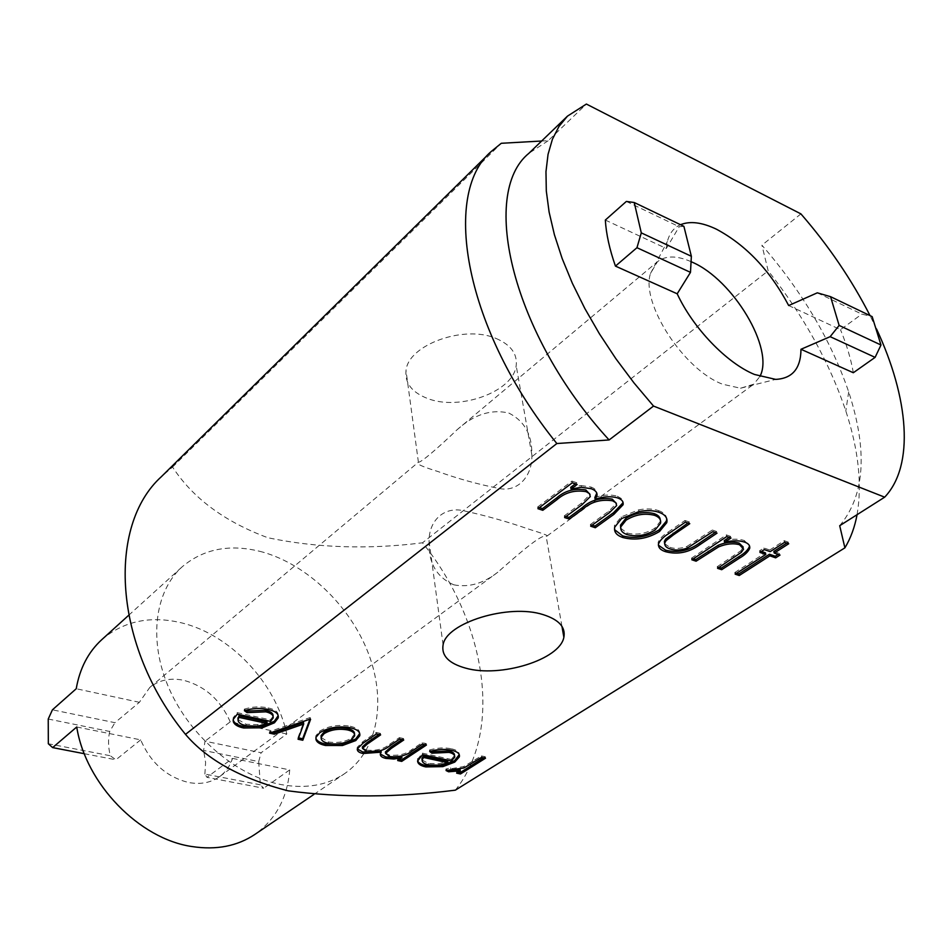 <?xml version="1.0" encoding="UTF-8"?>
<svg xmlns="http://www.w3.org/2000/svg" width="952" height="952" viewBox="0 0 952 952"><rect width="100%" height="100%" fill="white"/><g stroke="black" fill="none" stroke-linecap="round" stroke-linejoin="round"><path stroke-width="0.71" stroke-dasharray="4.76 3.57" d="M496.182 338.507C510.808 344.814 517.471 353.846 516.186 365.58C513.604 391.665 459.507 411.24 427.507 398.46C411.907 392.414 404.755 383.109 406.016 370.542C408.099 344.874 464.338 324.43 496.182 338.507M508.844 413.049C524.6 421.117 532.263 435.028 531.847 454.794C532.703 476.226 517.329 493.445 497.491 488.114C477.285 484.092 457.4 478.547 437.837 471.49C422.045 466.599 415.465 463.588 418.095 462.446L418.404 462.208C420.891 462.886 439.241 446.821 456.924 429.887C473.882 414.513 491.184 408.908 508.844 413.049M453.878 584.837C468.765 587.717 483.426 583.505 497.848 572.188C518.4 554.123 542.093 533.215 546.162 536.404L547.055 536.024C548.626 535.655 542.462 533.346 528.562 529.074C508.237 521.982 487.257 516.032 465.635 511.236C445.131 505.322 428.828 519.851 429.078 541.271C428.233 562.739 436.504 577.257 453.878 584.837M262.764 552.101C230.919 543.497 204.037 548.412 182.13 566.845C154.569 591.549 148.119 641.16 169.289 688.986C190.376 736.788 236.858 776.13 280.852 784.543C305.77 789.018 327 785.4 344.565 773.678C378.158 750.676 386.524 700.553 368.388 653.334C350.217 606.055 307.627 564.857 262.764 552.101M101.828 639.613C123.736 621.085 150.19 615.468 181.201 622.763C230.229 634.425 275.497 682.429 286.802 733.98L261.098 752.758L204.989 741.215L203.621 750.45L258.706 761.588L261.098 752.758M76.743 726.983L140.658 739.859C150.702 762.968 166.814 777.201 188.996 782.58C200.931 784.662 211.177 782.639 219.745 776.511C225.791 771.989 230.051 765.943 232.55 758.375L206.953 777.332L263.668 788.244L260.36 784.805L258.706 761.588M260.36 784.805L204.894 774.059L206.953 777.332M204.894 774.059L205.596 762.481L203.621 750.45M286.802 733.98L230.241 721.83L204.989 741.215M230.241 721.83C220.59 700.041 205.18 686.225 184.01 680.382C170.658 677.538 159.258 679.895 149.797 687.427L139.373 702.302L114.942 722.687L52.431 709.823M690.985 261.621C676.693 255.434 665.519 255.469 657.463 261.717L650.466 273.533C640.636 303.188 683.667 369.709 722.58 384.215L740.537 388.226L753.675 384.227L759.886 376.528M455.353 790.16C504.096 729.303 484.961 619.657 422.51 542.795C368.412 549.637 316.885 547.947 267.94 537.761C224.684 521.767 192.887 498.205 172.562 467.063L161.412 476.643M541.652 141.015L548.114 140.789L586.384 104.054M548.114 140.789L528.872 153.32M876.53 328.987L870.045 315.624M839.7 525.706C864.928 495.54 867.915 450.927 848.684 391.867C831.048 340.376 802.131 291.479 761.921 245.188L768.169 270.808L422.51 542.795M800.918 213.891L761.921 245.188M605.329 220.067L666.305 248.484L679.204 226.743L683.893 226.326M666.305 248.484L667.376 241.487C669.506 233.24 673.885 227.647 680.513 224.708M172.562 467.063L501.276 143.288M857.062 514.687C862.25 484.294 858.502 449.713 845.816 410.943C829.549 362.569 803.667 315.862 768.169 270.808M48.231 719.034L109.706 731.469L114.942 722.687M109.706 731.469C107.992 739.121 108.195 747.213 110.301 755.745L48.326 743.75M140.658 739.859L115.906 759.791L110.301 755.745M232.55 758.375L289.717 769.894C287.397 797.907 275.771 819.422 254.838 834.44M289.717 769.894L263.668 788.244M817.304 292.823L861.822 314.124L872.163 316.635M788.684 305.544L840.497 329.69L861.822 314.124M626.345 201.443L679.204 226.743M853.313 372.732C850.945 359.059 846.673 344.719 840.497 329.69M139.373 702.302L76.231 688.736M84.311 753.71L115.906 759.791M539.439 507.583L537.654 507L537.951 508.701M537.654 507L571.962 481.081L572.283 482.807M571.962 481.081L576.817 482.771L577.138 484.497M576.817 482.771L575.353 483.878M570.748 487.329L581.113 485.544L581.434 487.269M581.113 485.544L590.942 487.019L591.275 488.745M590.942 487.019C594.679 488.352 596.642 490.363 596.809 493.053M594.833 497.551C603.08 494.742 610.577 494.302 617.336 496.23L617.681 497.932M617.336 496.23L621.418 498.574L622.894 501.918M592.168 525.123L590.359 524.528L590.68 526.206M590.359 524.528L608.923 511.093L616.384 503.477M566.095 516.46L564.298 515.853L564.607 517.555M564.298 515.853L581.648 503.037L590.038 494.457M614.54 529.621L614.421 525.433L621.192 516.924L638.661 509.855L639.018 511.533M638.661 509.855C646.372 508.416 653.012 508.665 658.57 510.617L658.939 512.295M658.57 510.617C663.52 512.319 666.198 514.901 666.614 518.364M621.192 516.924L621.537 518.602M620.68 528.17L626.844 532.942C636.293 535.393 645.575 533.858 654.69 528.348L660.141 521.648L660.283 519.851M654.69 528.348L655.047 530.014M626.844 532.942L627.189 534.607M658.367 545.139L658.141 542.307C659.629 538.689 662.997 535.262 668.233 532.037L668.59 533.691M668.233 532.037L685 520.47L685.38 522.136M685 520.47L689.403 522.005L689.772 523.671M689.403 522.005L687.915 523.029M664.651 543.687L669.792 547.293L670.148 548.935M669.792 547.293C674.742 548.995 680.43 548.733 686.856 546.484L687.213 548.126M686.856 546.484L712.346 530.002L712.739 531.656M712.346 530.002L716.642 531.502L717.023 533.156M716.642 531.502L715.154 532.501M693.365 558.788L691.497 558.169L691.854 559.788M691.497 558.169L726.388 534.893L726.769 536.535M726.388 534.893L730.612 536.369L731.005 538.011M730.612 536.369L729.125 537.356M724.234 540.617C732.04 538.725 738.716 538.689 744.262 540.498L744.654 542.128M744.262 540.498L749.414 545.639M719.081 567.344L717.201 566.714L717.57 568.332M717.201 566.714L740.965 550.696L741.358 552.315M740.965 550.696L743.25 547.091M761.457 551.458L759.553 550.803L763.921 547.971L769.763 550.006L770.168 551.636M769.763 550.006L784.234 540.677L784.65 542.307M784.234 540.677L788.304 542.128L788.732 543.747M788.304 542.128L786.828 543.08M773.833 551.434L779.617 553.445L780.033 555.064M779.617 553.445L778.129 554.397M736.681 573.187L734.777 572.557L735.158 574.163M734.777 572.557L765.396 552.826M759.553 550.803L759.958 552.422M763.921 547.971L764.325 549.601M245.854 710.251L244.283 709.133L244.39 710.68M244.283 709.133C252.387 706.634 260.348 706.229 268.143 707.919L268.262 709.466M268.143 707.919C275.045 709.442 278.4 712.025 278.186 715.642M233.145 719.76L233.18 717.748L237.215 712.608L237.31 714.167M237.215 712.608L270.392 719.879L270.511 721.414M270.392 719.879L273.093 716.249M238.012 719.569L246.14 724.246L257.813 724.627L267.012 721.949M257.813 724.627L257.921 726.162M246.14 724.246L246.235 725.781M272.224 732.231L269.44 731.624L309.84 717.629L310.602 719.296M310.471 717.772L309.947 719.165M298.595 737.871L297.964 737.74L298.083 739.252M297.964 737.74L303.545 722.52M269.44 731.624L269.559 733.147M309.84 717.629L309.971 719.165M315.838 738.014L315.814 735.848L319.646 731.184L319.777 732.695M319.646 731.184C328.38 725.924 338.615 724.282 350.336 726.257L350.491 727.768M350.336 726.257C356.714 727.709 359.832 730.136 359.713 733.516M321.157 737.479L328.178 741.906C337.079 743.286 344.826 742.024 351.443 738.121L354.513 734.075M328.178 741.906L328.321 743.405M351.443 738.121L351.597 739.609M385.524 752.961L389.416 755.079C398.65 755.936 406.076 754.115 411.716 749.64L422.188 742.691L426.234 743.583L426.413 745.059M426.234 743.583L424.616 744.654M399.305 759.458L397.508 759.077L397.674 760.541M397.508 759.077L401.744 756.269M380.145 752.496L380.312 753.96L381.026 750.7M357.309 748.938L357.178 747.379L362.95 741.632L376.278 732.445L376.433 733.944M376.278 732.445L380.467 733.385L380.633 734.873M380.467 733.385L378.86 734.48M362.45 747.939L366.556 750.164L366.722 751.64M366.556 750.164C376.397 750.997 384.144 748.986 389.796 744.131L399.435 737.61L399.614 739.097M399.435 737.61L403.553 738.526L403.731 740.013M403.553 738.526L401.946 739.621M389.416 755.079L389.582 756.554M422.188 742.691L422.379 744.167M430.899 751.14L429.519 750.009L429.697 751.473M429.519 750.009C437.337 747.748 444.632 747.344 451.391 748.808L451.593 750.271M451.391 748.808C456.662 749.926 459.292 751.866 459.269 754.603M417.44 759.529L422.45 753.151L422.64 754.615M422.45 753.151L451.248 759.446L451.438 760.898M451.248 759.446L454.532 755.591M422.093 759.97L428.388 763.468L438.932 763.754L447.785 761.326M438.932 763.754L439.122 765.206M428.388 763.468L428.578 764.92M447.595 770.132L445.857 769.085L450.605 767.871L452.14 768.585L463.707 766.538L481.45 755.9L485.306 756.757L485.508 758.208M485.306 756.757L483.664 757.792M458.305 772.108L456.46 771.715L456.651 773.143M456.46 771.715L460.09 769.418M445.857 769.085L446.048 770.525M450.605 767.871L450.796 769.311M452.14 768.585L452.331 770.013M463.707 766.538L463.91 767.978M481.45 755.9L481.652 757.352M608.923 511.093L609.268 512.783M581.648 503.037L581.97 504.75M696.031 541.01L696.4 542.664M733.48 556.075L733.861 557.693M362.95 741.632L363.105 743.131M389.796 744.131L389.963 745.618M411.716 749.64L411.895 751.116M472.965 761.267L473.168 762.707M531.835 454.794L516.186 365.58M561.942 626.309L546.162 536.404M128.663 615.301L182.13 566.845M219.745 776.511L497.848 572.188M547.055 536.024L753.675 384.227M740.537 388.226L775.666 379.384M650.466 273.533L667.376 241.487M848.684 391.867L845.816 410.943M149.797 687.427L418.095 462.446M456.924 429.887L657.463 261.717M313.898 794.444L344.565 773.678M443.085 644.897L429.078 541.271M418.404 462.208L406.016 370.542M616.658 505.56L616.313 503.858M590.288 496.599L589.966 494.897M614.754 527.111L614.421 525.433M660.498 523.314L660.141 521.648M658.498 543.961L658.141 542.307M743.583 549.09L743.191 547.459M233.288 719.296L233.18 717.748M273.176 717.963L273.057 716.416M315.945 737.36L315.814 735.848M354.608 735.92L354.453 734.42M357.333 748.855L357.178 747.379M417.714 760.053L417.535 758.589M454.687 757.256L454.485 755.805"/><path stroke-width="1.43" d="M543.092 614.611C558.86 619.609 565.785 627.166 563.87 637.281C559.895 659.736 500.169 678.05 465.659 668.137C448.82 663.461 441.288 655.714 443.085 644.897C446.155 622.81 508.713 603.425 543.092 614.611M313.898 794.444L254.838 834.44C237.238 846.185 216.342 850.231 192.114 846.566C139.349 839.069 85.585 783.782 76.743 726.983L52.646 747.606L84.311 753.71M52.646 747.606L48.326 743.75L48.231 719.034L52.431 709.823L76.231 688.736C79.778 668.328 88.31 651.953 101.828 639.613L128.663 615.301M759.886 376.528C774.714 349.039 733.195 279.781 692.187 262.169L690.985 261.621M541.652 141.015L501.276 143.288L491.077 151.606L161.412 476.643C106.957 525.778 112.955 645.742 185.497 734.373C207.357 760.041 241.594 778.867 288.182 790.838C340.995 797.812 396.722 797.586 455.353 790.16L844.9 547.852L839.7 525.706L884.67 497.17C914.801 465.361 908.708 397.853 876.53 328.987M680.513 224.708C690.081 220.816 702.076 222.328 716.499 229.23C746.142 245.14 770.204 270.57 788.684 305.544L817.304 292.823L830.572 296.691L839.128 325.429L880.981 345.005L872.163 316.635L830.572 296.691M830.156 336.675L800.977 349.277L853.313 372.732L875.102 357.369L830.156 336.675L839.128 325.429M800.977 349.277C800.799 368.507 792.361 378.539 775.666 379.384L754.472 374.457C726.697 363.045 693.104 328.154 677.193 293.787L690.486 272.355L636.959 247.698L641.291 232.871L691.366 256.29L690.486 272.355M422.379 744.167L426.413 745.059L401.696 761.398L397.674 760.541L401.911 757.732L393.926 759.03L385.893 758.399C381.954 757.53 380.098 756.055 380.312 753.96L381.181 752.175L363.033 753.508C358.904 752.604 357 751.057 357.333 748.855L363.105 743.131L376.433 733.944L380.633 734.873L367.27 744.048L362.498 748.415L366.722 751.64C376.564 752.473 384.31 750.462 389.963 745.618L399.614 739.097L403.731 740.013L391.129 748.498L385.572 753.413L389.582 756.554C398.817 757.399 406.254 755.579 411.895 751.116L422.379 744.167M355.798 740.549L342.494 745.499L325.37 745.464C320.134 744.357 317.04 742.477 316.052 739.835L315.945 737.36L319.777 732.695C328.523 727.435 338.757 725.805 350.491 727.768C357.393 729.387 360.475 732.052 359.749 735.777L355.798 740.549L355.643 739.049L342.339 744.012L342.494 745.499M764.325 549.601L770.168 551.636L784.65 542.307L788.732 543.747L774.238 553.053L780.033 555.064L775.666 557.848L769.87 555.849L739.228 575.52L735.158 574.163L765.801 554.445L759.958 552.422L764.325 549.601M696.091 561.192L691.854 559.788L726.769 536.535L731.005 538.011L724.615 542.259C732.433 540.367 739.121 540.319 744.654 542.128C748.498 543.473 750.176 545.555 749.7 548.388C748.117 551.886 744.69 555.147 739.406 558.181L721.699 569.701L717.57 568.332L741.358 552.315L743.583 549.09L739.561 544.746C733.254 543.009 726.257 543.735 718.593 546.912L696.091 561.192L695.722 559.574L693.365 558.788M665.9 551.779C660.593 550.22 658.118 547.614 658.498 543.961C659.986 540.343 663.354 536.928 668.59 533.691L685.38 522.136L689.772 523.671L673.469 534.857L666.043 540.653L664.734 543.068C664.484 545.77 666.293 547.721 670.148 548.935C675.099 550.637 680.787 550.375 687.213 548.126L712.739 531.656L717.023 533.156L699.887 544.663C689.177 552.446 677.848 554.826 665.9 551.779L665.543 550.137L658.367 545.139M621.537 518.602L639.018 511.533C646.729 510.093 653.369 510.355 658.939 512.295C664.46 514.223 667.15 517.186 666.995 521.172L666.769 522.684L659.522 531.502C647.55 538.713 635.389 540.736 623.013 537.559C616.491 535.393 613.731 531.906 614.754 527.111L621.537 518.602M870.045 315.624C851.695 279.709 828.645 245.806 800.918 213.891L586.384 104.054L567.487 116.12L558.943 126.485L552.41 139.266L548.043 154.379L545.972 171.669L546.305 190.995L549.114 212.094L554.409 234.727L562.18 258.575L572.354 283.279L584.825 308.484L599.403 333.771L615.896 358.737L634.032 382.966L653.524 406.076L884.67 497.17M653.524 406.076L609.101 439.955L556.849 443.537L185.497 734.373M542.783 510.308L537.951 508.701L572.283 482.807L577.138 484.497L571.069 489.054L581.434 487.269L591.275 488.745C595.5 490.256 597.416 492.553 597.011 495.647L595.167 499.253C603.413 496.456 610.922 496.016 617.681 497.932C621.834 499.395 623.643 501.656 623.108 504.727L613.873 514.377L595.298 527.741L590.68 526.206L609.268 512.783L616.658 505.56L615.849 502.727L612.553 500.788C600.843 499.026 590.859 501.894 582.588 509.38L569.332 519.126L564.607 517.555L581.97 504.75L590.288 496.599L589.514 493.671L586.146 491.648C574.818 489.804 565.131 492.446 557.075 499.574L542.783 510.308L542.485 508.606L539.439 507.583M270.511 721.414L273.176 717.963C273.593 715.119 271.165 713.084 265.87 711.834L247.115 712.62L244.39 710.68C252.494 708.181 260.455 707.776 268.262 709.466C275.723 711.168 279.031 714 278.186 717.975L274.45 722.806L262.324 727.792L243.605 727.994C237.476 726.685 234.025 724.46 233.252 721.295L233.288 719.296L237.31 714.167L270.511 721.414M309.971 719.165L310.602 719.296L302.795 740.251L298.083 739.252L303.688 724.044L274.354 734.182L269.559 733.147L309.971 719.165M451.438 760.898L454.687 757.256C455.068 754.984 453.176 753.353 448.987 752.389L431.815 753.187L429.697 751.473C437.527 749.212 444.822 748.808 451.593 750.271C457.46 751.556 460.042 753.77 459.34 756.911L454.747 762.124L442.811 766.634L425.77 766.907C420.439 765.777 417.726 763.802 417.607 760.993L422.64 754.615L451.438 760.898M481.652 757.352L485.508 758.208L460.494 773.964L456.651 773.143L460.292 770.846L448.57 771.786L446.048 770.525L463.91 767.978L481.652 757.352M567.487 116.12L528.872 153.32C479.213 193.553 512.581 335.14 609.101 439.955M641.291 232.871L634.234 202.514L683.893 226.326L691.366 256.29M491.077 151.606C441.204 194.339 465.147 330.249 556.849 443.537M844.9 547.852C850.695 538.201 854.753 527.158 857.062 514.687M636.959 247.698L615.444 266.108C609.566 249.376 606.186 234.025 605.329 220.067L626.345 201.443L634.234 202.514M615.444 266.108L677.193 293.787M880.981 345.005L875.102 357.369M575.353 483.878L570.748 487.329L571.069 489.054M596.809 493.053L594.833 497.551L595.167 499.253M622.894 501.918L622.763 503.025L613.54 512.688L594.976 526.063L595.298 527.741M594.976 526.063L592.168 525.123M616.384 503.477L612.207 499.086L612.553 500.788M612.207 499.086C600.51 497.325 590.526 500.193 582.267 507.678L569.022 517.424L569.332 519.126M569.022 517.424L566.095 516.46M590.038 494.457L585.813 489.935L586.146 491.648M585.813 489.935C574.496 488.078 564.81 490.72 556.765 497.86L542.485 508.606M666.614 518.364L666.995 521.172M666.638 519.506L666.412 521.006L659.165 529.847L659.522 531.502M659.165 529.847C647.205 537.059 635.043 539.082 622.679 535.893L623.013 537.559M622.679 535.893L614.54 529.621M660.283 519.851C660.093 517.091 658.082 515.032 654.226 513.652C644.468 511.2 634.972 512.819 625.738 518.495L620.502 525.147L620.68 528.17M655.047 530.014L660.498 523.314C661.259 519.744 659.284 517.091 654.583 515.341C644.825 512.89 635.329 514.496 626.083 520.173L620.835 526.825C620.252 530.371 622.358 532.965 627.189 534.607C636.638 537.059 645.932 535.524 655.047 530.014M654.226 513.652L654.583 515.341M625.738 518.495L626.083 520.173M687.915 523.029L665.686 538.999L666.043 540.653M665.686 538.999L664.377 541.414L664.651 543.687M715.154 532.501L699.506 543.021L699.887 544.663M699.506 543.021C688.808 550.815 677.491 553.183 665.543 550.137M729.125 537.356L724.234 540.617L724.615 542.259M749.414 545.639L749.307 546.757C747.725 550.268 744.297 553.528 739.014 556.563L721.33 568.082L721.699 569.701M721.33 568.082L719.081 567.344M743.25 547.091L739.168 543.116L739.561 544.746M739.168 543.116C732.861 541.379 725.876 542.093 718.201 545.282L718.593 546.912M718.201 545.282L695.722 559.574M786.828 543.08L773.833 551.434L774.238 553.053M778.129 554.397L775.249 556.242L775.666 557.848M775.249 556.242L769.466 554.231L769.87 555.849M769.466 554.231L738.847 573.913L739.228 575.52M738.847 573.913L736.681 573.187M761.457 551.458L765.396 552.826L765.801 554.445M273.093 716.249C273.367 713.488 270.915 711.501 265.751 710.275L265.87 711.834M265.751 710.275L247.008 711.073L247.115 712.62M247.008 711.073L245.854 710.251M278.186 715.642L274.331 721.271L274.45 722.806M274.331 721.271L262.216 726.269L262.324 727.792M262.216 726.269L243.498 726.471L243.605 727.994M243.498 726.471C237.441 725.174 234.002 722.973 233.18 719.855M233.157 719.974L233.252 721.295M267.119 723.484L239.023 717.38L238.06 719.379C237.81 722.378 240.535 724.508 246.235 725.781L257.921 726.162L267.119 723.484L267.012 721.949L238.928 715.833L238.012 719.569M238.928 715.833L239.023 717.38M309.947 719.165L302.665 738.752L302.795 740.251M302.665 738.752L298.595 737.871M274.354 734.182L274.247 732.659L303.545 722.52L303.688 724.044M274.247 732.659L272.224 732.231M342.339 744.012L325.227 743.976L325.37 745.464M325.227 743.976C320.003 742.857 316.897 740.977 315.921 738.336L316.052 739.835M359.713 733.516L355.643 739.049M354.513 734.075C354.668 731.445 352.276 729.541 347.337 728.399C338.412 726.9 330.63 728.137 323.989 732.112L321.074 735.634L321.157 737.479M324.132 733.623L321.217 737.145C320.693 740.049 323.073 742.143 328.321 743.405C337.222 744.785 344.981 743.524 351.597 739.609L354.608 735.92C355.048 733.123 352.68 731.124 347.492 729.91C338.555 728.411 330.772 729.648 324.132 733.623L323.989 732.112M347.337 728.399L347.492 729.91M424.616 744.654L401.518 759.934L401.696 761.398M401.518 759.934L399.305 759.458M393.926 759.03L393.759 757.566L401.744 756.269L401.911 757.732M393.759 757.566L385.727 756.923L385.893 758.399M385.727 756.923L380.3 753.996M363.033 753.508L362.879 752.032L381.026 750.7L381.181 752.175M362.879 752.032L357.309 748.938M378.86 734.48L367.115 742.56L362.343 746.927L362.45 747.939M401.946 739.621L390.963 747.022L385.405 751.937L385.524 752.961M454.532 755.591C454.735 753.413 452.831 751.854 448.797 750.926L448.987 752.389M448.797 750.926L431.637 751.735L431.815 753.187M431.637 751.735L430.899 751.14M459.269 754.603L454.556 760.684L454.747 762.124M454.556 760.684L442.632 765.194L442.811 766.634M442.632 765.194L425.592 765.467L425.77 766.907M425.592 765.467C421.117 764.539 418.463 762.957 417.619 760.719M447.975 762.766L423.592 757.471L422.105 759.898C421.974 762.266 424.128 763.932 428.578 764.92L439.122 765.206L447.975 762.766L447.785 761.326L423.402 756.019L421.926 758.435L422.093 759.97M423.402 756.019L423.592 757.471M483.664 757.792L460.292 772.536L460.494 773.964M460.292 772.536L458.305 772.108M448.57 771.786L448.38 770.346L460.09 769.418L460.292 770.846M448.38 770.346L447.595 770.132M613.54 512.688L613.873 514.377M582.267 507.678L582.588 509.38M556.765 497.86L557.075 499.574M673.1 533.203L673.469 534.857M739.014 556.563L739.406 558.181M708.193 551.279L708.562 552.91M367.115 742.56L367.27 744.048M390.963 747.022L391.129 748.498M563.87 637.281L561.942 626.309M597.011 495.647L596.678 493.933M623.108 504.727L622.763 503.025M666.769 522.684L666.412 521.006M620.835 526.825L620.502 525.147M664.734 543.068L664.377 541.414M749.7 548.388L749.307 546.757M278.186 717.975L278.055 716.439M238.06 719.379L237.964 717.832M359.749 735.777L359.594 734.278M321.217 737.145L321.074 735.634M362.498 748.415L362.343 746.927M385.572 753.413L385.405 751.937M459.34 756.911L459.15 755.46M422.105 759.898L421.926 758.435"/></g></svg>
